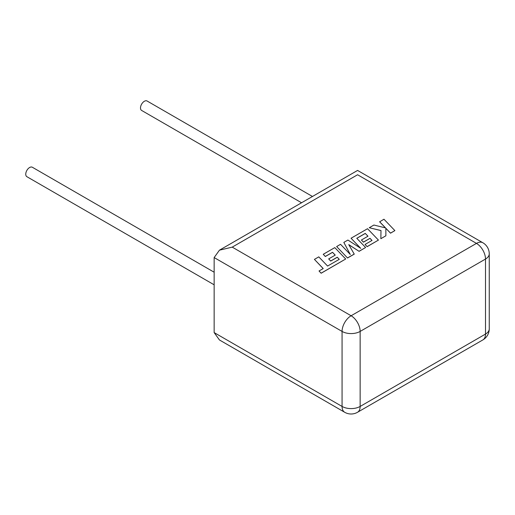 <?xml version="1.0" encoding="UTF-8"?>
<svg xmlns="http://www.w3.org/2000/svg" width="515" height="515" viewBox="0 0 515 515"><rect width="100%" height="100%" fill="white"/><g stroke="black" fill="none" stroke-linecap="round" stroke-linejoin="round"><path stroke-width="0.77" d="M214.15 272.216L32.336 167.246A5.453 3.148 120 0 0 28.132 168.708A5.453 3.148 120 0 0 25.75 174.199A5.453 3.148 120 0 0 26.877 176.69L214.15 284.808M301.558 202.775L141.631 110.442A5.453 3.148 -60 0 1 140.498 107.944A5.453 3.148 -60 0 1 142.88 102.459A5.453 3.148 -60 0 1 147.084 100.998L312.463 196.479M214.15 257.564L214.15 332.587L219.442 339.964L344.715 412.29A12.785 12.785 0 0 0 357.5 412.29A12.785 7.384 -120 0 0 360.146 406.438L485.503 334.068L485.503 259.045L360.146 331.422L360.146 406.438A12.785 7.384 0 0 1 342.069 406.438L342.069 331.422L214.15 257.564L219.442 250.181L232.226 247.129L351.108 315.759L476.465 243.389L357.584 174.752C357.584 169.12 357.584 169.12 357.584 174.752L232.226 247.129M314.42 259.38L323.22 268.56L319.03 270.98L321.135 273.175L345.7 258.994L334.802 247.612L323.24 254.288L325.326 256.451L332.529 252.292L335.246 255.112L328.679 258.903L330.701 261.002L337.267 257.21L339.282 259.335L327.579 266.043L318.785 256.863L314.42 259.38L323.175 268.585M319.03 270.98L321.135 273.24L345.7 258.994M323.24 254.288L325.326 256.515L332.529 252.356L335.201 255.137M328.679 258.903L330.701 261.073L337.267 257.281L339.243 259.354M365.257 233.392L367.98 236.211L361.414 240.003L363.435 242.102L370.002 238.31L372.017 240.434L365.045 244.458L367.131 246.621L378.435 240.093L367.536 228.712L351.056 238.233L360.764 248.352L347.908 240.048L343.827 242.404L350.29 254.481L340.531 244.31L336.643 246.55L347.548 257.996L354.256 254.12L348.745 244.612L359.09 251.333L365.605 247.496L356.779 238.291L365.257 233.392L367.935 236.237M347.548 257.925L354.256 254.049M348.81 244.722L359.09 251.333M359.09 251.262L365.605 247.496M356.818 238.336L365.257 233.462M361.414 240.003L363.435 242.172L370.002 238.381L371.978 240.46M365.045 244.458L367.131 246.685L378.435 240.093M351.056 238.233L360.59 248.243M343.827 242.404L350.206 254.391M336.643 246.55L347.548 257.996M379.619 221.74L385.548 227.913L373.903 225.042L369.249 227.727L380.997 230.54L380.849 238.696L385.883 235.793L385.864 228.267L390.518 233.115L394.876 230.604L383.971 219.229L379.619 221.811L385.458 227.888M394.876 230.604L390.518 233.186L385.864 228.338M369.249 227.727L380.997 230.604M380.849 238.696L385.883 235.793M214.15 332.587L342.069 406.438A12.785 7.384 120 0 0 344.715 412.29M482.858 339.919A12.785 12.785 0 0 0 489.25 328.847A12.785 7.384 0 0 1 485.503 334.068A12.785 7.384 60 0 1 482.858 339.919L357.5 412.29M489.25 253.824A12.785 12.785 0 0 0 482.858 242.752A12.785 7.384 -60 0 0 476.465 243.389A12.785 7.384 60 0 1 485.503 259.045A12.785 7.384 0 0 0 489.25 253.824L489.25 328.847M360.146 331.422A12.785 7.384 -120 0 0 351.108 315.759A12.785 7.384 -60 0 0 342.069 331.422A12.785 7.384 0 0 0 360.146 331.422M482.858 242.752L357.584 170.426L219.442 250.181"/></g></svg>
